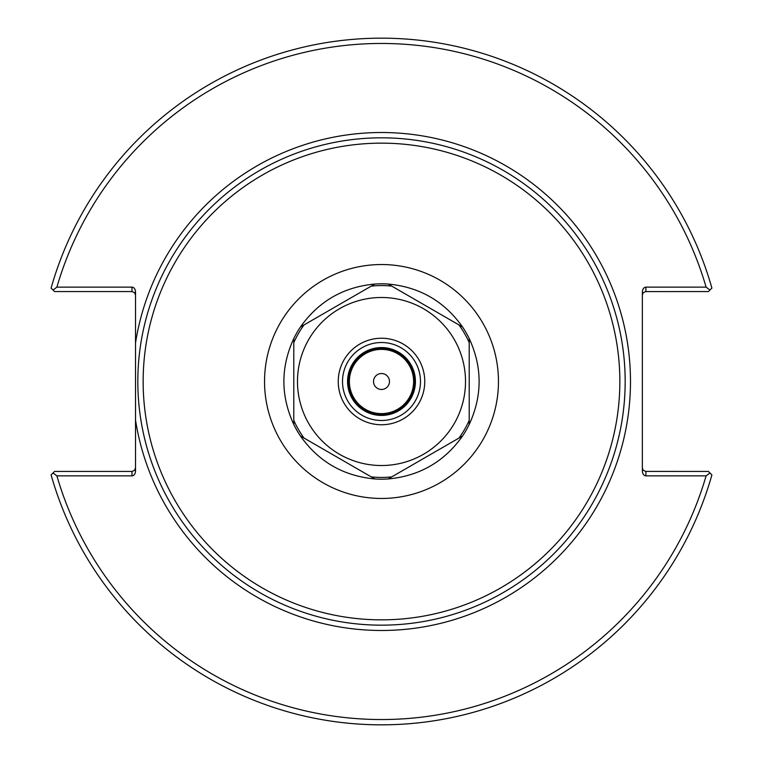 <?xml version="1.0" encoding="UTF-8"?>
<svg xmlns="http://www.w3.org/2000/svg" width="763" height="763" viewBox="0 0 763 763"><rect width="100%" height="100%" fill="white"/><g stroke="black" fill="none" stroke-linecap="round" stroke-linejoin="round"><path stroke-width="1.14" d="M381.5 625.164A243.664 243.664 0 0 0 592.527 259.668A243.664 243.664 0 0 0 170.473 259.668A243.664 243.664 0 0 0 381.5 625.164A243.664 243.664 0 0 1 140.783 419.288A243.664 243.664 0 0 0 381.5 625.164M135.528 295.109L134.488 292.601L131.98 291.561L54.564 291.561L53.048 290.045L56.901 287.136L131.98 287.136A5.017 3.548 -90 0 1 135.528 292.143L135.528 470.857A5.017 3.548 90 0 1 131.98 475.864L56.901 475.864L53.048 472.955L54.564 471.439L131.98 471.439L131.98 475.864M347.566 381.5A33.934 33.934 0 0 1 398.467 352.115A33.934 33.934 0 0 1 398.467 410.885A33.934 33.934 0 0 1 347.566 381.5M381.5 420.489A38.989 38.989 0 0 1 347.737 362.005A38.989 38.989 0 0 1 415.263 362.005A38.989 38.989 0 0 1 381.5 420.489M642.36 295.109L643.133 292.897L645.508 291.59L708.436 291.561L709.952 290.045L706.099 287.136L645.899 287.136A5.017 3.548 -90 0 0 642.36 292.143L642.36 470.857A5.017 3.548 90 0 0 645.899 475.864L706.099 475.864L709.952 472.955L708.436 471.439L645.508 471.41L643.133 470.103L642.36 467.891M709.952 472.955L711.898 474.901A343.35 343.35 0 0 1 51.102 474.901L53.048 472.955M135.528 467.891L134.488 470.399L131.98 471.439M53.048 290.045L51.102 288.099A343.35 343.35 0 0 1 711.898 288.099L709.952 290.045M56.901 287.136A338.038 338.038 0 0 1 706.099 287.136M706.099 475.864A338.038 338.038 0 0 1 56.901 475.864M462.569 435.988C444.352 461.729 419.545 476.045 388.157 478.954A97.674 97.674 0 0 1 374.843 478.954C343.455 476.045 318.648 461.729 300.431 435.988A97.674 97.674 0 0 1 293.784 424.466C280.593 395.825 280.593 367.175 293.784 338.534A97.674 97.674 0 0 1 300.431 327.012C318.648 301.271 343.455 286.955 374.843 284.046A97.674 97.674 0 0 1 388.157 284.046C419.545 286.955 444.352 301.271 462.569 327.012A97.674 97.674 0 0 1 469.216 338.534C482.407 367.175 482.407 395.825 469.216 424.466A97.674 97.674 0 0 1 462.569 435.988L391.724 476.885A95.928 95.928 0 0 1 371.276 476.885L374.843 478.954M300.431 435.988L371.276 476.885M388.157 478.954L391.724 476.885M469.216 424.466L469.216 338.534M462.569 327.012L388.157 284.046M374.843 284.046L300.431 327.012M293.784 338.534L293.784 424.466M381.5 465.525A84.025 84.025 0 0 1 308.738 339.487A84.025 84.025 0 0 1 454.262 339.487A84.025 84.025 0 0 1 381.5 465.525M381.5 424.753A43.253 43.253 0 0 1 344.037 359.869A43.253 43.253 0 0 1 418.963 359.869A43.253 43.253 0 0 1 381.5 424.753M381.5 414.509A33.009 33.009 0 0 0 410.084 365A33.009 33.009 0 0 0 352.916 365A33.009 33.009 0 0 0 381.5 414.509M381.5 413.622A32.122 32.122 0 0 1 353.679 365.439A32.122 32.122 0 0 1 409.321 365.439A32.122 32.122 0 0 1 381.5 413.622M373.527 381.5A7.973 7.973 0 0 1 385.487 374.595A7.973 7.973 0 0 1 385.487 388.405A7.973 7.973 0 0 1 373.527 381.5M381.5 498.458A116.958 116.958 0 0 0 482.788 323.016A116.958 116.958 0 0 0 280.212 323.016A116.958 116.958 0 0 0 381.5 498.458M381.5 619.852A238.352 238.352 0 0 1 175.08 262.329A238.352 238.352 0 0 1 587.92 262.329A238.352 238.352 0 0 1 381.5 619.852M135.528 420.117A248.986 248.986 0 0 0 517.009 590.381A248.986 248.986 0 0 0 517.009 172.619A248.986 248.986 0 0 0 135.528 342.883M645.899 291.561L645.899 287.136M131.98 287.136L131.98 291.561M645.899 475.864L645.899 471.439M304.008 438.048A95.928 95.928 0 0 1 293.784 420.337M293.784 342.663A95.928 95.928 0 0 1 304.008 324.952M371.276 286.115A95.928 95.928 0 0 1 391.724 286.115M458.992 324.952A95.928 95.928 0 0 1 469.216 342.663M469.216 420.337A95.928 95.928 0 0 1 458.992 438.048"/></g></svg>
